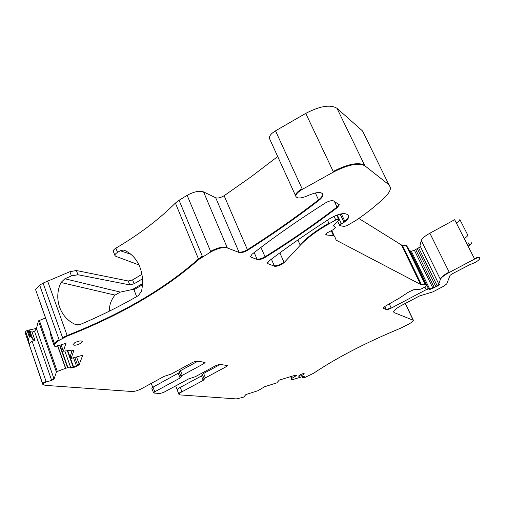 <?xml version="1.0" encoding="UTF-8"?>
<svg xmlns="http://www.w3.org/2000/svg" width="505" height="505" viewBox="0 0 505 505"><rect width="100%" height="100%" fill="white"/><g stroke="black" fill="none" stroke-linecap="round" stroke-linejoin="round"><path stroke-width="0.76" d="M142.467 284.744L133.97 289.725L136.634 296.605M133.97 289.725L132.562 289.447L142.53 283.608M109.314 311.168C109.301 305.033 111.207 299.673 115.033 295.09L120.36 292.111L132.562 289.447M138.938 264.936L115.784 256.3L114.944 255.53C114.768 254.602 115.632 253.554 117.526 252.386L120.272 250.751L123.359 250.038L124.609 250.366C131.546 253.542 136.628 259.115 139.86 267.082C142.763 274.663 143.319 282.705 141.526 291.215L138.49 295.532C120.556 305.948 101.24 315.556 80.541 324.355L77.486 324.911L75.011 324.298C59.603 317.184 53.435 297.956 61.017 282.497L64.88 278.773L71.445 275.926L77.947 274.739L129.753 284.902L128.245 280.995L132.581 279.884L141.911 274.385M129.753 284.902L134.09 283.785L142.467 278.861M71.445 275.926L69.886 271.696L43.076 283.109L39.68 285.18L35.565 289.529M198.705 259.488L210.819 251.926C217.674 248.283 223.185 246.958 227.345 247.942L239.162 252.525C241.358 252.992 244.186 252.229 247.646 250.246C272.107 234.711 295.829 218.097 318.813 200.409C321.704 198.13 323.093 196.174 322.979 194.526C321.502 191.553 316.534 191.894 308.069 195.549C301.232 198.516 297.155 198.768 295.835 196.312C295.797 194.242 297.975 191.913 302.369 189.331L333.496 172.028C348.103 164.598 358.569 162.528 364.894 165.804L388.957 184.811L390.447 187.513C390.605 190.189 388.743 193.428 384.873 197.24C376.591 205.264 366.813 213.078 355.533 220.691L346.802 225.678L344.227 226.455L339.695 225.64L341.443 223.86L345.035 221.72C347.629 219.555 348.873 217.737 348.772 216.26L347.876 214.941L346.411 214.044C342.743 212.839 337.327 214.303 330.163 218.431C307.381 233.039 287.023 247.21 269.077 260.946L267.486 263.149L268.035 263.717L274.505 266.23C277.624 266.482 280.837 265.264 284.138 262.575L300.254 245.247C306.933 238.139 316.559 230.968 329.14 223.74L335.756 219.978L338.697 219.271L339.512 219.909L333.268 225.52L335.44 227.641L333.71 229.396L329.001 231.921C326.975 232.849 325.914 233.727 325.813 234.56L326.489 234.989L333.502 235.665L334.556 236.226L336.235 240.197L420.589 284.422L425.292 284.7L426.473 285.331L425.058 286.954L421.176 288.999L418.607 289.687L414.416 289.397L408.684 292.023L399.354 298.127L385.315 306.163L383.093 308.164L386.268 309.552C387.259 309.729 388.926 309.237 391.268 308.075L426.169 289.687L428.619 288.955L429.925 289.472L437.362 286.076L439.539 284.536L438.75 283.962L440.385 279.398C441.275 277.516 444.248 275.193 449.317 272.435L474.618 259.059C477.553 257.626 479.245 257.228 479.699 257.859L479.75 258.585C478.607 260.694 475.42 262.663 470.193 264.481L451.83 274.019L450.037 275.408L446.742 283.911L443.87 286.12L432.949 291.852L419.522 295.962L401.677 305.348C396.482 308.183 393.799 310.392 393.629 311.976L394.209 312.633L413.387 320.303C413.248 321.249 411.562 322.588 408.33 324.311L400.004 328.465C365.664 342.737 336.867 357.666 313.618 373.239L304.023 377.923L302.931 377.948L304.42 376.206L303.53 376.269L291.265 380.044L291.518 378.58L296.258 375.651L296.504 375.247L295.892 375.051L279.315 380.076L276.772 382.878L264.708 386.697L257.922 390.731L245.903 394.544L244.376 396.33L244.849 396.33L244.647 396.602L243.012 397.334L236.359 398.906L179.875 394.897L178.985 394.468C178.915 393.831 179.919 392.94 181.977 391.798L203.212 380.398L205.434 377.866L226.107 366.756L227.427 365.576L219.757 364.358L216.241 365.405L195.22 376.755L188.636 378.895L163.62 392.41L160.053 393.496L153.974 393.067L153.564 392.871L154.77 391.766L180.115 378.011L182.299 375.348L203.755 363.695L205.093 362.464L204.746 362.255L196.653 361.125L192.929 362.218L171.1 374.129L164.138 376.364L141.583 388.686C137.922 390.548 134.759 391.489 132.102 391.514L45.103 385.353L42.755 384.292L42.704 383.844L46.252 381.938L51.674 380.404L54.086 379.034L56.408 372.046L57.292 371.459L65.719 368.252L67.96 367.684L70.864 367.981L73.395 367.64L77.77 365.715L79.253 364.414L82.769 355.217L71.123 358.411L73.831 350.546L71.577 350.167L63.359 351.209L65.953 343.331L55.386 346.569L54.294 346.026L54.774 344.46C55.222 343.185 56.724 341.79 59.287 340.263L67.354 336.033C121.434 314.697 165.217 289.182 198.705 259.488L175.399 203.073C159.1 219.34 139.266 234.37 115.891 248.157C113.997 249.325 113.139 250.379 113.316 251.32L113.372 251.458M69.886 271.696L76.388 270.522L128.245 280.995M175.399 203.073L179.073 200.251L187.14 195.334C193.825 191.679 199.292 190.53 203.54 191.887L215.723 197.758C217.971 198.408 220.773 197.733 224.132 195.719L251.288 176.668L277.693 156.531M269.758 139.134L269.354 138.25C269.19 135.927 271.242 133.459 275.503 130.839L305.752 113.391C319.993 105.968 330.409 104.276 336.999 108.316L362.565 130.991L388.692 184.268L389.936 185.909M358.821 218.438L401.469 244.975L406.272 245.588L425.103 284.315L426.283 284.946M407.585 246.838L425.879 284.454L407.585 246.838L407.181 247.45M409.41 250.581L411.329 251.275L414.384 250.221L420.501 246.768M419.971 245.695L421.265 240.538C422.035 238.467 424.901 236.031 429.862 233.228L454.658 219.7L474.416 258.667C477.358 257.234 479.049 256.837 479.504 257.468M464.209 238.53C466.532 237.091 467.718 235.942 467.781 235.071L459.847 219.479C459.809 220.388 458.641 221.569 456.343 223.021M42.603 383.857L25.294 333.048L25.629 331.602L27.081 330.428L36.511 328.408L38.431 320.877L45.601 317.923M252.064 254.223L250.354 256.862L257.197 259.519C259.242 259.936 261.931 259.204 265.27 257.316C290.11 241.832 314.11 225.268 337.277 207.624L339.291 204.86L333.584 200.927C331.678 200.251 328.875 200.965 325.182 203.079C297.495 220.685 273.123 237.729 252.064 254.223M302.533 375.076C300.342 376.111 299.01 376.452 298.55 376.099L300.229 374.748C302.419 373.713 303.745 373.365 304.212 373.719L302.533 375.076M74.828 342.68C78.546 340.894 81.021 340.477 82.258 341.443L80.428 343.476C76.709 345.262 74.235 345.673 73.004 344.7L74.828 342.68M471.683 242.728L471.689 242.741C471.613 243.587 470.408 244.729 468.078 246.162M177.305 390.157L177.274 390.081C177.205 389.431 178.202 388.534 180.26 387.392L201.451 375.973L203.054 379.994L204.247 379.097M177.261 389.929L175.696 385.889M152.731 387.316L151.241 383.409M42.704 383.844L25.294 333.048M27.081 330.428L29.284 336.803L28.514 339.928L29.328 344.713M28.514 339.928L25.629 331.602M29.284 336.803L30.117 336.589L31.177 337.043L28.798 330.188M46.252 381.938L32.112 341.178L34.996 340.42L32.894 339.518L31.177 337.043M29.056 330.32L30.13 331.564L32.086 332.069L34.586 331.425L36.511 328.408M54.774 344.46L35.476 289.264M50.172 331.457L51.024 336.778L54.294 346.026M71.123 358.411L70.283 356.107L72.404 350.091M197.752 361.277L180.474 370.695L182.299 375.348M179.458 372.526L153.015 387.158L151.816 388.269L153.406 392.454L154.606 391.343L154.77 391.766M202.417 374.596L203.66 373.416L220.306 364.433M468.589 242.943L469.682 245.095L468.589 242.93L467.403 244.837M202.619 375.101L201.451 375.973M179.225 371.92L180.474 370.695M32.112 341.178C30.186 342.156 29.322 343.652 29.517 345.679M120.272 250.751L130.946 254.331M120.36 292.111L64.88 278.773M115.033 295.09L61.017 282.497M75.011 324.298L78.439 324.885M202.518 256.761L202.284 256.193L198.471 258.92C165.002 288.633 121.232 314.154 67.159 335.484L47.565 280.932M117.526 252.386L115.891 248.157M134.09 283.785L132.581 279.884M77.947 274.739L76.388 270.522M67.354 336.033L67.159 335.484L62.582 337.675L43.076 283.109M202.284 256.193L179.073 200.251M62.778 338.23L62.582 337.675M210.819 251.926L187.14 195.334M210.579 251.357C217.434 247.715 222.945 246.396 227.105 247.387L203.54 191.887M239.162 252.525L215.723 197.758M227.345 247.942L227.105 247.387M322.67 193.731L322.714 193.945C322.821 195.612 321.439 197.569 318.554 199.847C295.577 217.548 271.867 234.162 247.412 249.704L224.132 195.719M247.646 250.246L247.412 249.704C243.959 251.686 241.131 252.443 238.928 251.976M318.813 200.409L315.354 192.942M322.979 194.526L322.531 193.554M295.854 196.42L295.57 195.732C295.532 193.649 297.71 191.326 302.104 188.744L275.503 130.839M333.496 172.028L305.752 113.391M302.369 189.331L302.104 188.744M333.218 171.441C347.825 164.011 358.291 161.941 364.61 165.23L336.999 108.316M364.894 165.804L364.61 165.23M388.957 184.811L388.692 184.268M339.713 225.426L339.448 225.123L341.203 223.343L337.277 214.947M344.031 222.396L340.136 214.076M341.443 223.86L341.203 223.343M348.475 215.49L348.526 215.736C348.627 217.213 347.383 219.037 344.789 221.203L341.323 213.817M345.035 221.72L344.789 221.203L343.791 221.878M268.035 263.717L267.562 262.632M267.808 263.206L267.48 263.01M274.505 266.23L271.412 259.166M284.138 262.575L279.852 252.866M283.917 262.07C280.616 264.759 277.403 265.977 274.284 265.718M300.254 245.247L297.874 239.963M300.02 244.729C306.693 237.615 316.319 230.444 328.9 223.21L327.48 220.155M335.756 219.978L334.039 216.291M329.14 223.74L328.9 223.21M335.509 219.448L338.451 218.747L336.766 215.136M339.316 219.631L337.144 214.997M338.697 219.271L338.451 218.747M339.07 219.107L339.417 219.713M335.326 227.427L335.118 226.941M335.086 226.909L335.358 227.458M326.489 234.989L326.015 233.966M326.255 234.478L325.82 234.364M333.502 235.665L331.248 230.791M333.262 235.153L334.512 236.138M336.235 240.197L335.181 237.924M333.994 235.355L331.747 230.507M420.589 284.422L401.469 244.975M421.46 284.599L402.378 245.234M421.271 284.208L420.394 284.031M425.292 284.7L425.103 284.315M383.314 308.404L383.118 308M386.268 309.552L384.816 306.459M391.268 308.075L389.298 303.884M391.091 307.697C388.755 308.858 387.083 309.35 386.091 309.174M426.169 289.687L424.882 287.042M425.98 289.302L428.429 288.576L409.959 250.606M429.925 289.472L411.329 251.275M428.619 288.955L428.429 288.576M433.006 288.368L414.384 250.221M434.306 287.61L434.117 287.231L429.742 289.094M434.117 287.231L415.653 249.445M435.916 286.764L417.237 248.586M435.733 286.385L437.172 285.697L418.658 247.905M439.293 284.334L437.172 285.697L437.362 286.076M438.605 283.665L419.933 245.499M438.75 283.962L419.926 245.594M440.385 279.398L421.265 240.538M438.769 283.879L438.58 283.494M440.196 279.012C441.08 277.131 444.059 274.802 449.128 272.043L429.862 233.228M449.317 272.435L449.128 272.043M474.618 259.059L474.416 258.667M413.071 319.943L405.231 303.48M394.209 312.633L393.692 311.528M412.901 319.589L413.273 320.063M291.492 378.611L290.602 376.522M178.865 394.159L178.827 394.07C178.764 393.427 179.761 392.536 181.825 391.4L180.26 387.392M42.755 384.292L42.534 383.339L46.075 381.433M30.117 336.589L27.908 330.213M32.894 339.518L30.13 331.564M56.408 372.046L38.431 320.877M54.086 379.034L36.556 328.9M56.232 371.541L57.115 370.948L39.289 320.265M57.292 371.459L57.115 370.948M65.549 368.309L57.532 345.717M79.253 364.414L76.558 356.921M63.232 350.754L61.054 344.637M63.365 351.127L63.169 350.59M54.584 343.911C55.02 342.636 56.522 341.235 59.091 339.713L39.68 285.18M59.287 340.263L59.091 339.713M257.197 259.519L254.192 252.569M339.044 204.373L337.024 207.082C313.864 224.731 289.87 241.302 265.043 256.793L260.94 247.393M265.27 257.316L265.043 256.793C261.704 258.68 259.014 259.412 256.969 258.989M337.277 207.624L334.367 201.419M296.347 375.556L296.284 375.101M296.258 375.651L296.012 375.063M294.952 376.528L294.8 376.181L296.107 375.297M292.13 377.999L291.391 376.276M294.8 376.181L294.434 375.316M291.94 378.125L291.978 377.652M291.518 378.58L290.634 376.509M291.795 377.772L291.177 376.339M303.069 377.69L302.583 376.566M302.931 377.948L302.918 377.349M393.629 312.002L394.039 312.26M73.818 350.874L73.642 350.306M77.77 365.715L77.587 365.21L79.07 363.909M76.602 366.377L73.509 357.755M77.587 365.21L74.784 357.407M72.284 350.438L72.164 350.104M71.59 352.402L70.833 350.287M73.774 367.533L73.597 367.028L76.419 365.873M73.395 367.64L67.38 350.811M73.597 367.028L67.777 350.754M70.864 367.981L70.687 367.476L73.219 367.135M67.96 367.684L59.874 344.953M70.687 367.476L64.88 351.196M67.594 367.735L67.411 367.223L67.777 367.179M65.719 368.252L57.684 345.597M67.411 367.223L59.527 345.048M51.674 380.404L51.497 379.905L53.909 378.529M51.497 379.905L34.586 331.425M34.996 340.42L32.086 332.069M203.755 363.695L203.584 363.272L204.866 362.281M203.584 363.272L203.086 362.022M180.878 376.143L182.135 374.925M180.115 378.011L179.95 377.595L181.156 376.667M179.95 377.595L178.303 373.384M153.015 387.158L154.606 391.343M226.107 366.756L225.943 366.352L227.193 365.405M225.451 365.159L225.943 366.352M205.434 377.866L203.66 373.416M204.026 378.63L205.276 377.462M203.212 380.398L203.054 379.994M181.977 391.798L181.825 391.4M123.384 250.038L125.316 250.695M114.944 255.53L113.316 251.32M295.835 196.312L269.354 138.25M339.695 225.64L337.851 221.695M348.772 216.26L348.317 215.294M339.171 219.189L337.201 214.972M467.781 235.071L459.847 219.479M413.109 319.716L405.345 303.417M178.985 394.468L177.274 390.081M63.359 351.209L61.023 344.65M50.039 330.453L35.502 289.397M181.024 376.522L179.206 371.876M153.564 392.871L153.406 392.448M204.171 378.996L202.398 374.552M339.291 204.86L339.082 204.418M302.779 377.607L302.362 376.635"/></g></svg>
